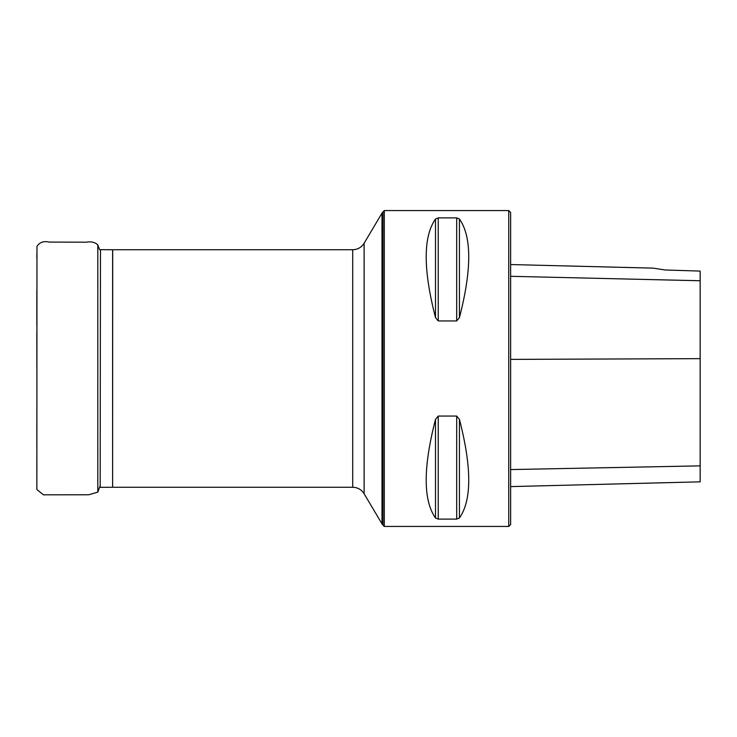 <?xml version="1.0" encoding="UTF-8"?>
<svg xmlns="http://www.w3.org/2000/svg" width="737" height="737" viewBox="0 0 737 737"><rect width="100%" height="100%" fill="white"/><g stroke="black" fill="none" stroke-linecap="round" stroke-linejoin="round"><path stroke-width="1.11" d="M384.299 368.5L384.299 526.43L508.742 526.43L508.742 210.57L384.299 210.57L384.299 368.5M438.239 320.936L435.503 317.61C423.093 269.549 423.093 236.669 435.503 219L438.239 217.903L456.7 217.903L459.437 219C471.837 236.669 471.837 269.549 459.437 317.61L456.7 320.936L438.239 320.936L438.239 217.903M456.7 416.064L459.437 419.39C471.837 467.451 471.837 500.331 459.437 518L456.7 519.097L438.239 519.097L435.503 518C423.093 500.331 423.093 467.451 435.503 419.39L438.239 416.064L456.7 416.064L456.7 519.097M665.087 269.982L653.157 268.13L665.087 269.982L653.157 268.13L665.087 269.982L700.15 271.087L700.15 280.751L510.64 276.301M508.742 210.57L510.64 212.468L510.64 524.532L508.742 526.43M510.64 486.604L700.15 481.841L700.15 280.751M364.115 493.753L381.996 523.85L381.996 213.15L364.115 243.247L364.115 493.753C361.452 489.58 357.657 487.415 352.71 487.258L352.71 249.742L112.697 249.742L112.623 487.258L112.623 249.742L100.472 249.668L100.168 487.332L100.472 249.668M384.299 210.57L382.964 211.906L382.964 525.094L384.299 526.43M700.15 358.652L510.64 359.389M700.15 465.867L510.64 469.57M459.437 317.61L459.437 219M456.7 320.936L456.7 217.903M435.503 317.61L435.503 219M435.503 518L435.503 419.39M438.239 519.097L438.239 416.064M459.437 518L459.437 419.39M36.85 482.763L36.878 489.534L43.428 494.822L88.661 494.776L97.809 492.141L97.809 244.859L99.578 249.65M352.71 487.258L112.697 487.258M112.623 487.258L100.472 487.332M100.168 487.332L99.569 487.35M364.115 243.247C361.452 247.42 357.657 249.585 352.71 249.742M382.964 211.906L381.996 213.15M381.996 523.85L382.964 525.094M653.157 268.13L510.64 264.546M97.809 492.141L100.168 485.738M36.859 485.536L36.97 246.361C39.595 242.261 43.704 240.833 49.296 242.086L86.422 242.187C91.038 241.303 94.833 242.187 97.809 244.859M36.85 423.968L36.85 444.899M36.85 460.938L36.85 461.583M36.85 462.689L36.85 478.847M36.859 367.874L36.85 331.807M36.85 325.238L36.85 289.991M36.85 257.941L36.85 254.256"/></g></svg>

